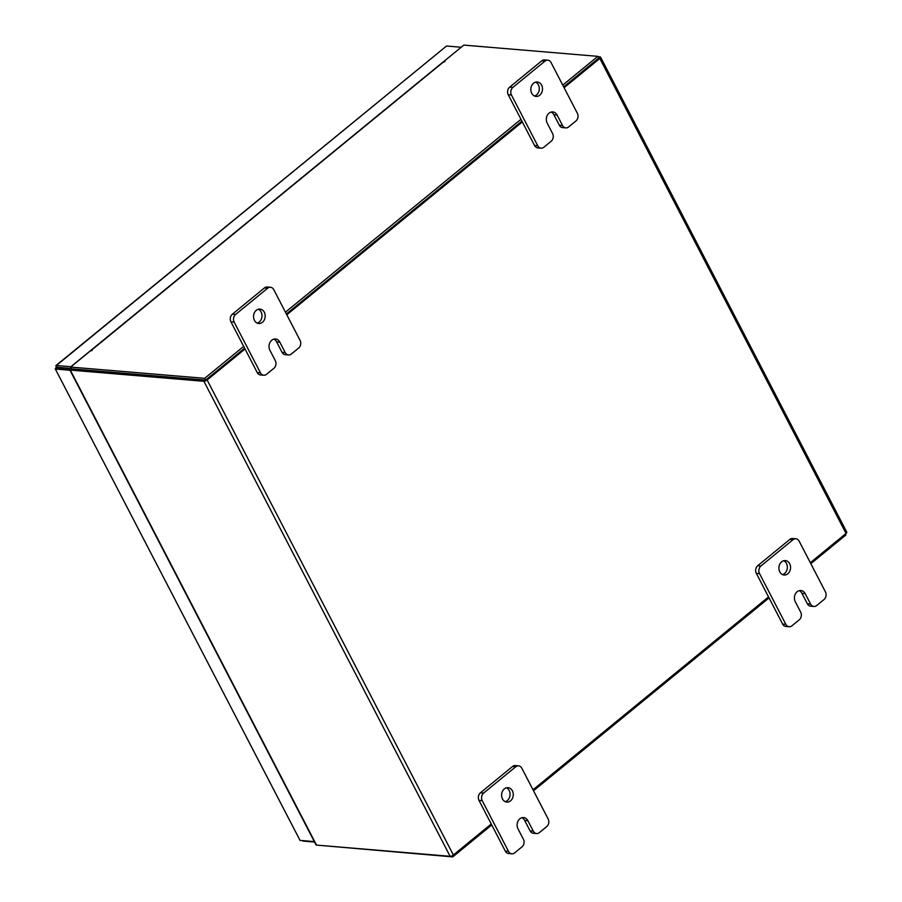 <?xml version="1.0" encoding="UTF-8"?>
<svg xmlns="http://www.w3.org/2000/svg" width="902" height="902" viewBox="0 0 902 902"><rect width="100%" height="100%" fill="white"/><g stroke="black" fill="none" stroke-linecap="round" stroke-linejoin="round"><path stroke-width="1.35" d="M258.344 309.228A7.239 5.829 -85.2 0 1 261.106 311.968A7.239 5.829 -85.2 0 1 257.171 323.096M264.32 312.239A7.239 5.829 -85.2 0 1 264.32 319.894A7.239 5.829 -85.2 0 1 258.761 323.502A7.239 5.829 -85.2 0 1 254.409 320.345A7.239 5.829 -85.2 0 1 254.409 312.701A7.239 5.829 -85.2 0 1 259.968 309.082A7.239 5.829 -85.2 0 1 264.32 312.239M285.212 352.558A5.502 4.431 94.8 0 0 288.516 354.96L285.314 354.689A5.502 4.431 -85.2 0 1 282.01 352.287L285.212 352.558L279.823 342.151A7.239 5.829 94.8 0 0 275.471 338.994A7.239 5.829 94.8 0 0 269.912 342.602A7.239 5.829 94.8 0 0 269.912 350.258L275.313 360.676A5.502 4.431 94.8 0 1 273.904 368.298L266.575 374.296A5.502 4.431 94.8 0 1 263.756 375.232L260.554 374.961A5.502 4.431 -85.2 0 1 257.25 372.571L230.946 321.834A5.502 4.431 -85.2 0 1 232.355 314.212L264.444 287.93A5.502 4.431 -85.2 0 1 267.263 286.994L270.476 287.264A5.502 4.431 94.8 0 0 267.657 288.2L264.444 287.93M232.355 314.212L235.569 314.482L267.657 288.2M257.25 372.571L260.452 372.83L234.159 322.104L230.946 321.834M270.476 287.264A5.502 4.431 94.8 0 1 273.78 289.666L300.073 340.392A5.502 4.431 94.8 0 1 298.663 348.025L291.335 354.024A5.502 4.431 94.8 0 1 288.516 354.96M235.569 314.482A5.502 4.431 94.8 0 0 234.159 322.104M260.452 372.83A5.502 4.431 94.8 0 0 263.756 375.232M282.01 352.287L276.61 341.881A7.239 5.829 94.8 0 0 273.847 339.141M506.405 787.807A7.239 5.829 -85.2 0 1 509.179 790.547A7.239 5.829 -85.2 0 1 505.244 801.664M512.381 790.817A7.239 5.829 -85.2 0 1 512.392 798.473A7.239 5.829 -85.2 0 1 506.834 802.081A7.239 5.829 -85.2 0 1 502.482 798.924A7.239 5.829 -85.2 0 1 502.482 791.268A7.239 5.829 -85.2 0 1 508.04 787.66A7.239 5.829 -85.2 0 1 512.381 790.817M533.285 831.137A5.502 4.431 94.8 0 0 536.589 833.538L533.375 833.268A5.502 4.431 -85.2 0 1 530.072 830.866L533.285 831.137L527.895 820.73A7.239 5.829 94.8 0 0 523.543 817.573A7.239 5.829 94.8 0 0 517.985 821.181A7.239 5.829 94.8 0 0 517.985 828.837L523.385 839.243A5.502 4.431 94.8 0 1 521.976 846.877L514.647 852.875A5.502 4.431 94.8 0 1 511.829 853.811L508.615 853.54A5.502 4.431 -85.2 0 1 505.312 851.138L479.018 800.412A5.502 4.431 -85.2 0 1 480.428 792.79L512.516 766.508A5.502 4.431 -85.2 0 1 515.335 765.572L518.537 765.843A5.502 4.431 94.8 0 0 515.73 766.779L512.516 766.508M480.428 792.79L483.641 793.061L515.73 766.779M505.312 851.138L508.525 851.409L482.232 800.683L479.018 800.412M518.537 765.843A5.502 4.431 94.8 0 1 521.841 768.245L548.145 818.971A5.502 4.431 94.8 0 1 546.736 826.604L539.407 832.602A5.502 4.431 94.8 0 1 536.589 833.538M483.641 793.061A5.502 4.431 94.8 0 0 482.232 800.683M508.525 851.409A5.502 4.431 94.8 0 0 511.829 853.811M530.072 830.866L524.682 820.459A7.239 5.829 94.8 0 0 521.92 817.719M535.641 82.15A7.239 5.829 -85.2 0 1 538.404 84.889A7.239 5.829 -85.2 0 1 534.48 96.018M541.617 85.16A7.239 5.829 -85.2 0 1 541.617 92.816A7.239 5.829 -85.2 0 1 536.059 96.424A7.239 5.829 -85.2 0 1 531.718 93.278A7.239 5.829 -85.2 0 1 531.706 85.622A7.239 5.829 -85.2 0 1 537.265 82.003A7.239 5.829 -85.2 0 1 541.617 85.16M562.521 125.479A5.502 4.431 94.8 0 0 565.825 127.881L562.611 127.61A5.502 4.431 -85.2 0 1 559.308 125.209L562.521 125.479L557.12 115.073A7.239 5.829 94.8 0 0 552.779 111.916A7.239 5.829 94.8 0 0 547.21 115.535A7.239 5.829 94.8 0 0 547.221 123.179L552.61 133.597A5.502 4.431 94.8 0 1 551.201 141.219L543.872 147.218A5.502 4.431 94.8 0 1 541.065 148.154L537.851 147.883A5.502 4.431 -85.2 0 1 534.548 145.493L508.254 94.755A5.502 4.431 -85.2 0 1 509.664 87.133L541.741 60.851A5.502 4.431 -85.2 0 1 544.56 59.927L547.773 60.186A5.502 4.431 94.8 0 0 544.955 61.122L541.741 60.851M509.664 87.133L512.866 87.404L544.955 61.122M534.548 145.493L537.761 145.763L511.457 95.026L508.254 94.755M547.773 60.186A5.502 4.431 94.8 0 1 551.077 62.588L577.37 113.314A5.502 4.431 94.8 0 1 575.961 120.947L568.632 126.945A5.502 4.431 94.8 0 1 565.825 127.881M512.866 87.404A5.502 4.431 94.8 0 0 511.457 95.026M537.761 145.763A5.502 4.431 94.8 0 0 541.065 148.154M559.308 125.209L553.907 114.802A7.239 5.829 94.8 0 0 551.145 112.062M783.714 560.728A7.239 5.829 -85.2 0 1 786.476 563.468A7.239 5.829 -85.2 0 1 782.553 574.585M789.69 563.739A7.239 5.829 -85.2 0 1 789.69 571.394A7.239 5.829 -85.2 0 1 784.131 575.002A7.239 5.829 -85.2 0 1 779.779 571.845A7.239 5.829 -85.2 0 1 779.779 564.201A7.239 5.829 -85.2 0 1 785.338 560.582A7.239 5.829 -85.2 0 1 789.69 563.739M810.582 604.058A5.502 4.431 94.8 0 0 813.886 606.46L810.684 606.189A5.502 4.431 -85.2 0 1 807.38 603.788L810.582 604.058L805.193 593.651A7.239 5.829 94.8 0 0 800.841 590.494A7.239 5.829 94.8 0 0 795.282 594.102A7.239 5.829 94.8 0 0 795.293 601.758L800.683 612.165A5.502 4.431 94.8 0 1 799.273 619.798L791.945 625.796A5.502 4.431 94.8 0 1 789.126 626.732L785.924 626.462A5.502 4.431 -85.2 0 1 782.62 624.071L756.327 573.334A5.502 4.431 -85.2 0 1 757.725 565.712L789.814 539.43A5.502 4.431 -85.2 0 1 792.632 538.494L795.846 538.765A5.502 4.431 94.8 0 0 793.027 539.7L789.814 539.43M757.725 565.712L760.938 565.982L793.027 539.7M782.62 624.071L785.834 624.331L759.529 573.604L756.327 573.334M795.846 538.765A5.502 4.431 94.8 0 1 799.149 541.166L825.443 591.892A5.502 4.431 94.8 0 1 824.033 599.526L816.705 605.524A5.502 4.431 94.8 0 1 813.886 606.46M760.938 565.982A5.502 4.431 94.8 0 0 759.529 573.604M785.834 624.331A5.502 4.431 94.8 0 0 789.126 626.732M807.38 603.788L801.979 593.381A7.239 5.829 94.8 0 0 799.217 590.641M55.958 367.486L56.386 365.502L446.535 46.013L55.856 365.637L57.311 367.283L55.958 367.486L55.732 369.065L57.209 367.858L70.13 368.941M55.214 368.805L300.05 840.405L55.214 368.805M70.706 368.411L57.311 367.283L57.209 367.858L57.581 367.306M70.018 370.271L55.732 369.065M314.336 841.6L300.05 840.405M461.102 47.332L70.897 366.719L56.386 365.502M446.535 46.013L461.046 47.231M301.708 840.54L302.666 840.619M302.903 841.081L314.572 842.062M245.028 348.984L207.144 380.001A2.537 0.925 -27.4 0 1 203.908 381.298L70.311 370.091L316.523 845.095A2.537 0.925 152.6 0 1 316.004 844.836L69.792 369.831A2.537 0.925 -27.4 0 1 70.548 368.546L71.145 368.05M205.397 380.092L71.709 368.839M316.523 845.095L450.132 856.302A2.537 0.925 152.6 0 0 453.368 855.006L491.24 823.988M598.071 56.736L600.056 56.905A2.537 0.925 -27.4 0 1 600.574 57.164L846.786 532.169A2.537 0.925 152.6 0 1 846.031 533.454L810.312 562.713M768.549 596.91L533.014 789.791M286.791 314.787L522.326 121.917M564.1 87.708L599.819 58.45A2.537 0.925 -27.4 0 0 600.574 57.164M205.87 379.9L244.611 348.183L205.611 380.114L204.686 378.321L243.675 346.391M286.374 313.975L521.908 121.105L286.374 313.975M562.747 85.115L597.868 56.352L598.804 58.134L563.682 86.896L598.657 58.156M318.507 845.264L452.759 856.9L491.748 824.969M845.433 533.95L845.941 534.931L810.819 563.694M769.056 597.891L533.522 790.761M452.173 855.761L452.759 856.9M444.336 61.979L443.998 61.336L463.82 45.1L597.868 56.352M92.151 350.483L90.459 350.844L70.638 367.069L204.686 378.321M205.611 380.114L71.562 368.862L70.638 367.069M92.06 350.303L91.429 350.258A2.537 1.184 -129.3 0 0 90.899 350.393L442.961 62.091A2.537 1.184 50.7 0 1 443.48 61.956L444.968 61.46L443.998 61.336M285.449 312.193L520.984 119.312M276.61 341.881L279.823 342.151M524.682 820.459L527.895 820.73M553.907 114.802L557.12 115.073M801.979 593.381L805.193 593.651M203.908 381.298L450.132 856.302M846.031 533.454L599.819 58.45M207.144 380.001L453.368 855.006M443.48 61.956L91.429 350.258"/></g></svg>
